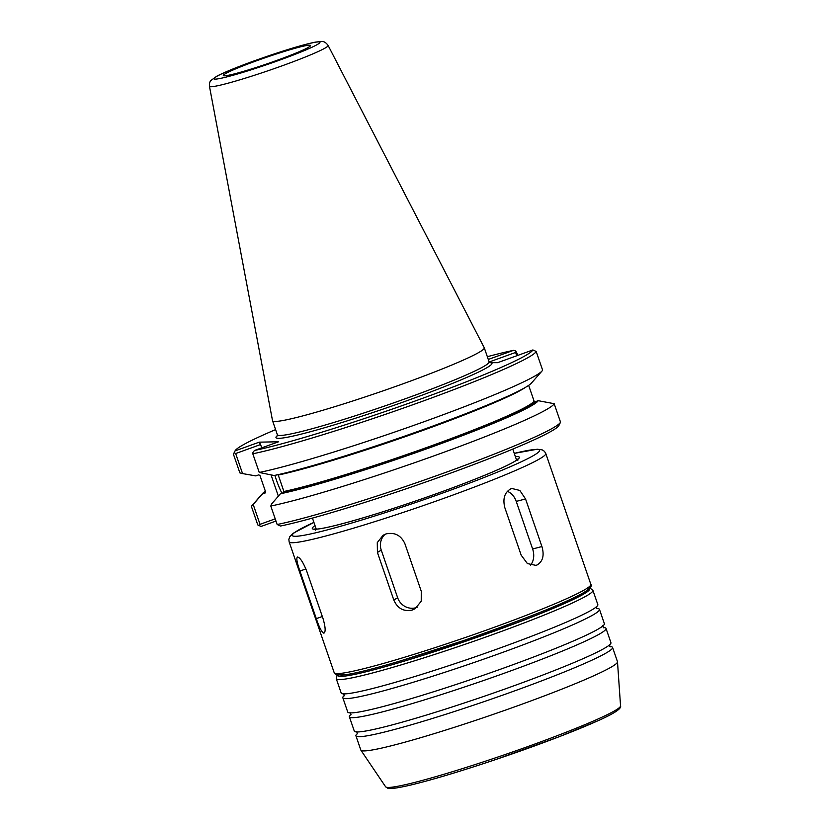 <?xml version="1.0" encoding="UTF-8"?>
<svg xmlns="http://www.w3.org/2000/svg" width="830" height="830" viewBox="0 0 830 830"><rect width="100%" height="100%" fill="white"/><g stroke="black" fill="none" stroke-linecap="round" stroke-linejoin="round"><path stroke-width="1.25" d="M489.783 362.689L497.647 362.669L532.902 349.938L536.19 351.464L542.613 370.139A160.19 11.081 161 0 1 542.032 371A160.19 11.081 161 0 1 422.553 422.252A160.19 11.081 161 0 1 259.24 472.467L252.808 453.792L252.994 452.319L254.468 450.483L278.631 441.757L259.209 442.172L235.046 450.898A157.627 10.904 161 0 1 275.601 429.608M536.19 351.464A160.19 11.081 161 0 1 420.281 402.073A160.19 11.081 161 0 1 252.808 453.792M532.902 349.938A157.627 10.904 161 0 1 418.891 399.666A157.627 10.904 161 0 1 254.468 450.483M487.345 356.703A157.627 10.904 161 0 1 513.48 350.353L488.289 359.442M489.171 361.994L515.627 352.439L515.814 351.007L513.48 350.353M517.993 355.323L515.814 351.007M233.427 454.207A160.19 11.081 161 0 1 233.458 454.135L235.046 450.898L233.427 454.207L239.86 472.882L242.557 473.588L235.658 453.543L260.589 444.538L261.73 447.858M515.627 352.439L516.768 355.759M275.207 518.854L260.029 524.332L253.202 504.495L251.407 506.445A160.19 11.081 161 0 1 251.998 505.584L262.591 493.497A146.132 10.116 161 0 1 265.372 491.215M253.202 504.495L262.124 494.151A146.132 10.116 161 0 1 262.591 493.497M251.407 506.445L257.777 524.923L261.056 526.448L275.965 521.064M528.658 385.369L534.084 401.139L535.329 401.72L538.193 400.683L554.17 403.702L560.53 422.169A160.19 11.081 161 0 1 560.499 422.242L558.912 425.489A157.627 10.904 161 0 1 558.912 425.489A157.627 10.904 161 0 1 444.89 475.217A157.627 10.904 161 0 1 280.488 526.033L277.158 524.508L270.798 506.03L271.503 504.101L280.426 493.767L283.289 492.73L283.901 491.485L278.247 475.051L277.013 474.48M560.499 422.242A160.19 11.081 161 0 1 444.237 472.934A160.19 11.081 161 0 1 277.158 524.508M260.029 524.332L259.313 525.774M278.361 496.153L271.078 474.978M262.124 494.151L264.988 493.124L265.6 491.879L259.935 475.445L258.701 474.864L255.837 475.901L242.557 473.588M265.642 492.304A143.144 9.908 161 0 0 264.988 493.124L265.6 491.879M235.658 453.543L234.164 452.724M259.209 442.172L260.589 444.538M259.24 472.467L274.139 475.517A146.132 10.116 161 0 0 423.124 429.598A146.132 10.116 161 0 0 531.439 383.087L542.032 371M281.92 493.228A25.222 5.312 70.1 0 1 274.896 475.351M554.17 403.702A160.19 11.081 161 0 1 438.271 454.311A160.19 11.081 161 0 1 270.798 506.03M538.193 400.683A146.132 10.116 161 0 1 432.523 446.727A146.132 10.116 161 0 1 280.426 493.767M309.351 45.183A46.138 3.196 161 0 1 310.555 45.619A46.138 3.196 161 0 1 271.721 62.219A46.138 3.196 161 0 1 224.515 75.821A46.138 3.196 161 0 1 223.384 75.634A46.138 3.196 161 0 1 260.402 59.407A46.138 3.196 161 0 1 309.351 45.183M328.109 45.443L484.253 347.739A111.967 7.75 161 0 1 484.284 347.812A111.967 7.75 161 0 1 392.154 387.683A111.967 7.75 161 0 1 275.456 421.453A111.967 7.75 161 0 1 272.541 420.727A111.967 7.75 161 0 1 272.52 420.644L209.451 86.299C209.357 83.197 209.886 81.226 211.038 80.365L217.107 76.038C224.806 72.096 237.245 67.012 254.405 60.787L283.372 50.952C297.763 46.397 308.563 43.43 315.753 42.071L321.2 41.5C323.617 41.116 325.92 42.434 328.109 45.443L328.109 45.443A62.748 4.347 161 0 1 276.795 67.718A62.748 4.347 161 0 1 211.09 86.745A62.748 4.347 161 0 1 209.451 86.299M336.264 678.722A135.715 9.389 161 0 0 339.792 679.594A135.715 9.389 161 0 0 481.234 638.675A135.715 9.389 161 0 0 592.911 590.348L597.828 604.624A135.715 9.389 161 0 1 486.152 652.951A135.715 9.389 161 0 1 344.709 693.87A135.715 9.389 161 0 1 341.182 692.998L336.264 678.722L337.146 675.06M596.677 608.504A135.715 9.389 161 0 1 599.467 609.386A135.715 9.389 161 0 1 487.791 657.713A135.715 9.389 161 0 1 346.349 698.632A135.715 9.389 161 0 1 342.821 697.75A135.715 9.389 161 0 1 344.471 695.343M599.467 609.386L604.375 623.662A135.715 9.389 161 0 1 492.709 671.989A135.715 9.389 161 0 1 351.266 712.908A135.715 9.389 161 0 1 347.729 712.026L342.821 697.75M603.234 627.542A135.715 9.389 161 0 1 606.014 628.414A135.715 9.389 161 0 1 494.348 676.751A135.715 9.389 161 0 1 352.906 717.67A135.715 9.389 161 0 1 349.368 716.788A135.715 9.389 161 0 1 351.028 714.381M606.014 628.414L610.932 642.7A135.715 9.389 161 0 1 499.266 691.027A135.715 9.389 161 0 1 357.823 731.946A135.715 9.389 161 0 1 354.286 731.064L349.368 716.788M609.78 646.57A135.715 9.389 161 0 1 612.571 647.452A135.715 9.389 161 0 1 500.905 695.779A135.715 9.389 161 0 1 359.463 736.708A135.715 9.389 161 0 1 355.925 735.826A135.715 9.389 161 0 1 357.585 733.419M612.571 647.452L617.468 661.655A135.715 9.389 161 0 1 617.499 661.832A135.715 9.389 161 0 1 504.609 710.407A135.715 9.389 161 0 1 364.349 750.911A135.715 9.389 161 0 1 360.894 750.185A135.715 9.389 161 0 1 360.822 750.029L355.925 735.826M412.23 610.06C403.681 611.835 397.539 608.494 393.814 600.038L377.422 552.448L377.276 542.613L383.118 535.236L386.012 533.918C394.717 532.061 401.004 535.309 404.884 543.671L421.267 591.261L421.235 601.2L415.156 608.732L412.23 610.06M417.085 607.332A15.137 14.38 58.9 0 1 397.643 597.725L381.25 550.134A15.137 14.38 58.9 0 1 385.234 534.198M537.02 565.002L535.921 565.365L527.392 563.57L521.178 555.177L504.796 507.587C502.607 498.612 504.609 492.366 510.803 488.849L511.892 488.486L519.819 490.437L525.546 498.955L541.928 546.545C544.48 555.426 542.851 561.578 537.02 565.002M507.338 491.36A15.137 11.195 -104.6 0 1 516.229 501.393L532.621 548.983A15.137 11.195 -104.6 0 1 530.515 565.116M323.804 633.145C321.729 632.253 319.239 627.418 316.313 618.661L299.921 571.071C296.881 562.491 296.103 557.802 297.586 557.003C300.17 557.718 303.189 562.356 306.633 570.926L323.015 618.516C325.547 627.283 325.806 632.159 323.804 633.145L324.032 633.103M491.516 362.793A114.218 7.906 161 0 1 378.916 410.497A114.218 7.906 161 0 1 277.853 435.2M484.284 347.812L489.119 361.849A111.967 7.75 161 0 1 396.979 401.72A111.967 7.75 161 0 1 280.291 435.48A111.967 7.75 161 0 1 277.376 434.754L277.324 435.906M535.329 401.72A143.144 9.908 161 0 1 431.859 446.737A143.144 9.908 161 0 1 283.289 492.73M534.084 401.139A142.179 9.836 161 0 1 431.341 445.835A142.179 9.836 161 0 1 283.901 491.485M525.452 387.371A142.179 9.836 161 0 1 415.104 433.187A142.179 9.836 161 0 1 278.247 475.051M215.354 79.13A56.098 3.88 161 0 1 254.509 60.777A56.098 3.88 161 0 1 318.513 41.884A56.098 3.88 161 0 1 279.357 60.237A56.098 3.88 161 0 1 215.354 79.13M617.499 661.832L620.55 705.874A124.261 8.601 161 0 1 517.194 750.351A124.261 8.601 161 0 1 388.772 787.431A124.261 8.601 161 0 1 385.608 786.778L360.894 750.185M618.744 708.125A121.823 8.435 161 0 1 519.684 751.264A121.823 8.435 161 0 1 391.615 788.386M514.652 622.251A116.065 8.03 161 0 1 417.563 655.679M589.518 588.501A133.194 9.213 161 0 1 482.334 635.438A133.194 9.213 161 0 1 341.296 676.377A133.194 9.213 161 0 1 337.8 675.184M393.814 600.038L397.643 597.725M377.422 552.448L381.25 550.134M541.928 546.545L532.621 548.983M525.546 498.955L516.229 501.393M316.313 618.661L322.32 616.493M299.921 571.071L305.886 568.924M515.378 456.604A109.487 7.574 161 0 1 442.183 491.619A109.487 7.574 161 0 1 315.151 529.26A109.487 7.574 161 0 1 315.016 525.598M289.131 541.855A135.715 9.389 161 0 0 292.668 542.727A135.715 9.389 161 0 0 434.111 501.808A135.715 9.389 161 0 0 545.777 453.481L544.428 451.313L542.146 449.85L537.217 449.238L514.268 453.377A130.673 9.047 161 0 1 468.763 483.413A130.673 9.047 161 0 1 295.667 536.294A130.673 9.047 161 0 1 313.916 522.392L293.27 533.234L289.763 536.751L288.861 539.313L289.131 541.855L334.2 672.725A135.715 9.389 161 0 0 337.727 673.597A135.715 9.389 161 0 0 479.169 632.678A135.715 9.389 161 0 0 590.846 584.351C597.133 591.51 536.958 614.698 464.261 640.355L400.288 660.96C375.295 668.378 357.19 672.964 345.975 674.707L336.617 674.915L334.2 672.725M588.802 587.069A133.194 9.213 161 0 1 483.828 633.518A133.194 9.213 161 0 1 340.871 675.143M489.119 361.849L489.856 362.72M272.541 420.727L277.376 434.754M312.433 518.096L316.23 529.104M512.795 449.103L516.582 460.121M597.05 608.774L596.303 606.585M343.589 693.6L344.346 695.789M603.607 627.812L602.85 625.623M350.136 712.638L350.903 714.827M610.164 646.85L609.407 644.651M356.693 731.676L357.45 733.865M620.55 705.874C621.691 708.509 614.48 713.333 598.918 720.336L558.849 736.864L494.628 759.917C458.949 771.859 430.469 780.366 409.159 785.419C391.615 789.32 389.26 788.697 387.693 788.22L385.608 786.778M592.911 590.348L589.964 588.003M517.775 460.463L517.858 459.032L515.648 460.754C504.329 468.203 458.897 486.256 416.577 500.646C375.855 514.745 330.091 528.098 317.143 529.052L314.56 529.032L315.504 530.111M545.777 453.481L590.846 584.351"/></g></svg>

